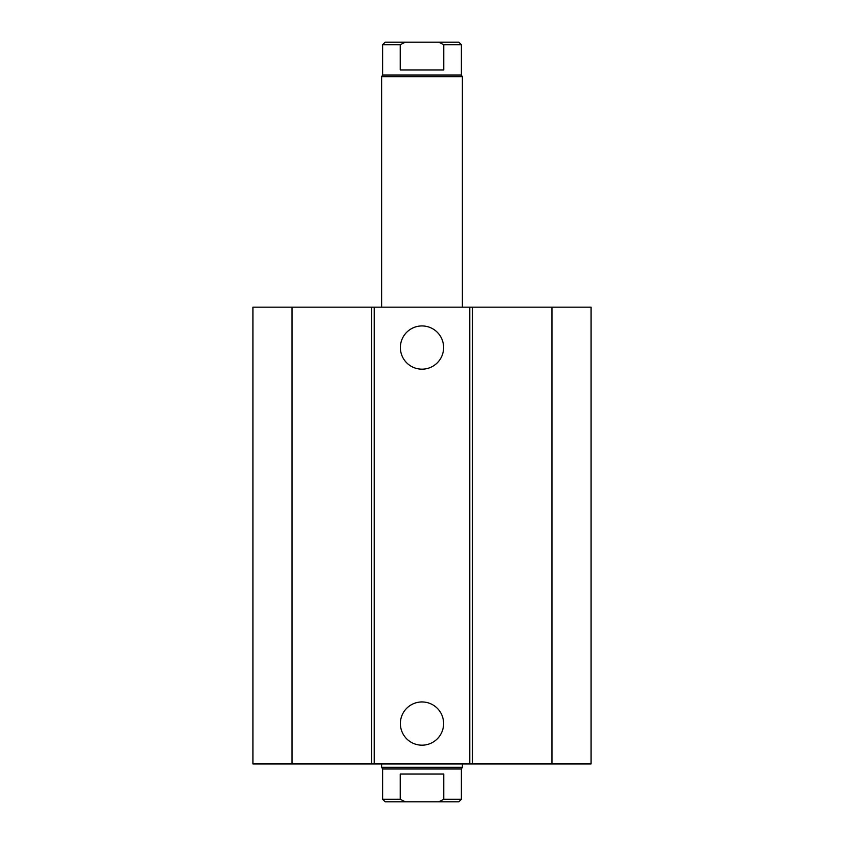 <?xml version="1.0" encoding="UTF-8"?>
<svg xmlns="http://www.w3.org/2000/svg" width="844" height="844" viewBox="0 0 844 844"><rect width="100%" height="100%" fill="white"/><g stroke="black" fill="none" stroke-linecap="round" stroke-linejoin="round"><path stroke-width="1.27" d="M443.617 347.559A21.617 21.617 0 0 1 411.186 366.275A21.617 21.617 0 0 1 411.186 328.833A21.617 21.617 0 0 1 443.617 347.559M443.617 723.572A21.617 21.617 0 0 1 411.186 742.287A21.617 21.617 0 0 1 411.186 704.846A21.617 21.617 0 0 1 443.617 723.572M292.035 307.174L292.035 763.947L252.915 763.947L252.915 307.174L469.77 307.174L469.77 763.947L591.085 763.947L591.085 307.174L551.965 307.174L551.965 763.947M374.23 307.174L374.23 763.947L469.77 763.947M371.529 307.174L371.529 763.947L374.23 763.947M469.77 307.174L472.471 307.174L472.471 763.947M472.471 307.174L551.965 307.174M292.035 763.947L371.529 763.947M443.765 799.279L438.774 801.8L458.841 801.8L461.373 799.279L443.765 799.279L443.765 774.043L400.235 774.043L400.235 799.279L382.627 799.279L382.627 768.989L381.625 767.249L462.375 767.249L462.375 763.947M438.774 801.8L405.226 801.8L400.235 799.279M461.373 799.279L461.373 768.989L382.627 768.989M382.627 799.279L385.159 801.8L405.226 801.8M400.235 69.957L400.235 44.721L405.226 42.2L438.774 42.2L443.765 44.721L443.765 69.957L400.235 69.957M405.226 42.2L385.159 42.2L382.627 44.721L400.235 44.721M443.765 44.721L461.373 44.721L458.841 42.2L438.774 42.2M382.627 44.721L382.627 75.01L461.373 75.01L461.373 44.721M381.625 307.174L381.625 76.751L462.375 76.751L462.375 307.174M461.373 768.989L462.375 767.249M381.625 767.249L381.625 763.947M382.627 75.01L381.625 76.751M461.373 75.01L462.375 76.751"/></g></svg>
